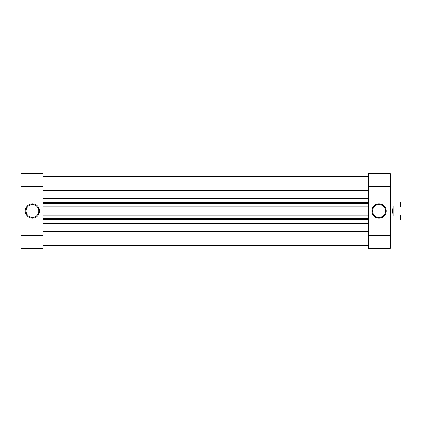 <?xml version="1.0" encoding="UTF-8"?>
<svg xmlns="http://www.w3.org/2000/svg" width="422" height="422" viewBox="0 0 422 422"><rect width="100%" height="100%" fill="white"/><g stroke="black" fill="none" stroke-linecap="round" stroke-linejoin="round"><path stroke-width="0.63" d="M32.425 218.174A7.174 7.174 0 0 1 25.251 211A7.174 7.174 0 0 1 32.425 203.826A7.174 7.174 0 0 1 39.599 211A7.174 7.174 0 0 1 32.425 218.174M32.425 204.58A6.42 6.42 0 0 0 26.006 211A6.42 6.42 0 0 0 32.425 217.42A6.42 6.42 0 0 0 38.845 211A6.42 6.42 0 0 0 32.425 204.58M42.997 248.373L21.1 248.373L21.1 235.539L42.997 235.539L42.997 248.373M42.997 186.461L21.1 186.461L21.1 173.627L42.997 173.627L42.997 235.539M21.1 186.461L21.1 235.539M379.003 203.826A7.174 7.174 0 0 1 386.177 211A7.174 7.174 0 0 1 379.003 218.174A7.174 7.174 0 0 1 371.829 211A7.174 7.174 0 0 1 379.003 203.826M379.003 217.42A6.42 6.42 0 0 0 385.423 211A6.42 6.42 0 0 0 379.003 204.58A6.42 6.42 0 0 0 372.584 211A6.42 6.42 0 0 0 379.003 217.42M368.432 173.627L390.329 173.627L390.329 186.461L368.432 186.461L368.432 173.627M368.432 235.539L390.329 235.539L390.329 248.373L368.432 248.373L368.432 186.461M390.329 235.539L390.329 186.461M390.329 220.062L400.446 220.062L400.446 216.006L393.198 216.006L392.592 211L393.198 205.994L400.446 205.994L400.446 201.938L390.329 201.938M400.446 201.938L400.9 202.391L400.9 219.609L400.446 220.062M400.446 205.994L400.9 206.87M400.9 215.13L400.446 216.006M393.198 205.994L393.198 216.006M368.432 245.731L42.997 245.731M368.432 190.412L42.997 190.412M368.432 231.588L42.997 231.588M368.432 203.451L42.997 203.451L368.432 203.451M368.432 206.885L42.997 206.885M368.432 218.549L42.997 218.549M42.997 215.114L368.432 215.114M42.997 176.269L368.432 176.269L42.997 176.269M368.432 219.598L42.997 219.598M42.997 221.993L368.432 221.993M42.997 202.402L368.432 202.402M368.432 200.007L42.997 200.007M42.997 198.345L368.432 198.345M368.432 223.655L42.997 223.655M42.997 206.131L368.432 206.131M368.432 204.96L42.997 204.96M368.432 215.869L42.997 215.869M42.997 217.04L368.432 217.04"/></g></svg>
